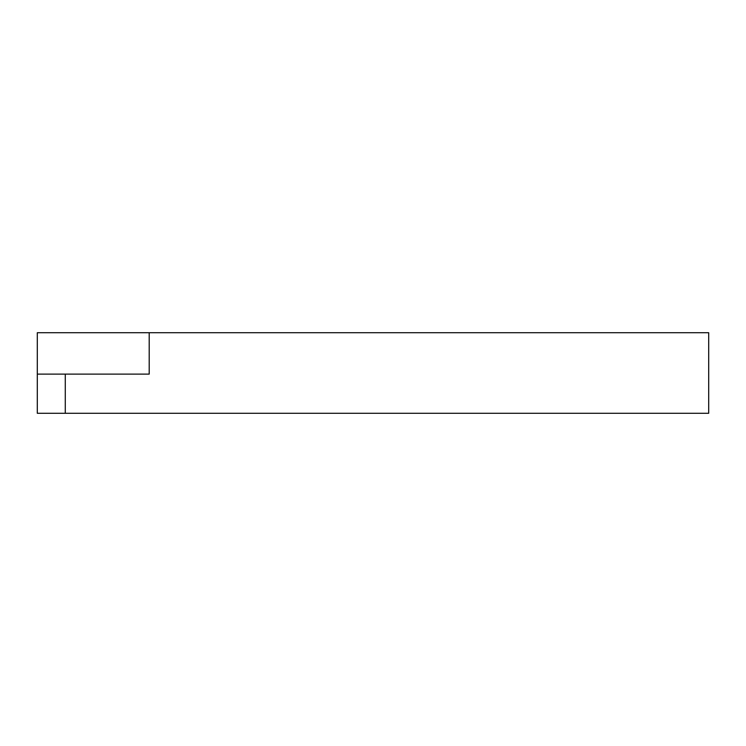 <?xml version="1.0" encoding="UTF-8"?>
<svg xmlns="http://www.w3.org/2000/svg" width="746" height="746" viewBox="0 0 746 746"><rect width="100%" height="100%" fill="white"/><g stroke="black" fill="none" stroke-linecap="round" stroke-linejoin="round"><path stroke-width="1.12" d="M37.3 413.284L37.3 332.716L708.7 332.716L708.7 413.284L37.3 413.284M149.2 332.716L149.2 374.119L65.275 374.119L65.275 413.284M37.3 374.119L65.275 374.119"/></g></svg>
